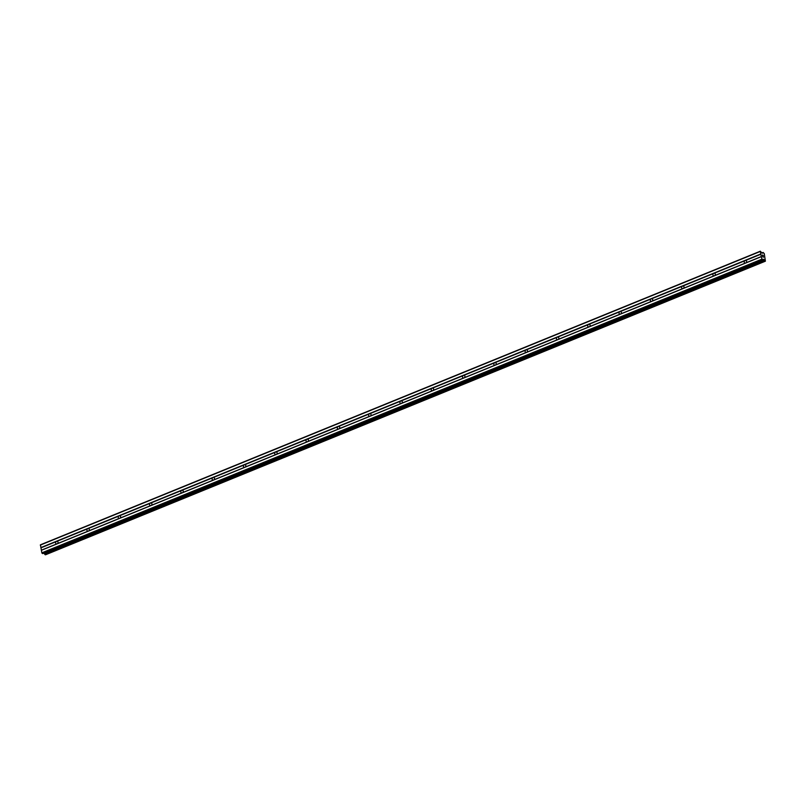 <?xml version="1.0" encoding="UTF-8"?>
<svg xmlns="http://www.w3.org/2000/svg" width="806" height="806" viewBox="0 0 806 806"><rect width="100%" height="100%" fill="white"/><g stroke="black" fill="none" stroke-linecap="round" stroke-linejoin="round"><path stroke-width="1.21" d="M745.671 260.429A1.4 1.159 113.9 0 1 746.134 262.756L745.167 263.149A1.4 1.159 113.9 0 1 744.704 260.822L760.834 254.243L760.34 251.2L761.902 252.923L762.637 253.235L763.111 252.429L764.3 253.668L765.388 261.194L763.151 259.179L762.688 259.995L762.043 259.734L760.834 254.243M714.368 273.194A1.4 1.159 113.9 0 1 714.831 275.521L713.864 275.914A1.4 1.159 113.9 0 1 713.401 273.587L744.704 260.822M683.065 285.959A1.4 1.159 113.9 0 1 683.528 288.286L682.561 288.679A1.4 1.159 113.9 0 1 682.098 286.352L713.401 273.587M651.772 298.724A1.4 1.159 113.9 0 1 652.235 301.051L651.268 301.444A1.4 1.159 113.9 0 1 650.805 299.117L682.098 286.352M620.469 311.489A1.4 1.159 113.9 0 1 620.932 313.816L619.965 314.209A1.4 1.159 113.9 0 1 619.502 311.882L650.805 299.117M589.166 324.254A1.4 1.159 113.9 0 1 589.629 326.581L588.662 326.984A1.4 1.159 113.9 0 1 588.199 324.647L619.502 311.882M557.863 337.019A1.4 1.159 113.9 0 1 558.336 339.346L557.369 339.749A1.4 1.159 113.9 0 1 556.896 337.412L588.199 324.647M526.57 349.784A1.4 1.159 113.9 0 1 527.033 352.111L526.066 352.514A1.4 1.159 113.9 0 1 525.603 350.177L556.896 337.412M495.267 362.549A1.4 1.159 113.9 0 1 495.73 364.876L494.763 365.279A1.4 1.159 113.9 0 1 494.3 362.942L525.603 350.177M463.964 375.314A1.4 1.159 113.9 0 1 464.437 377.651L463.47 378.044A1.4 1.159 113.9 0 1 462.997 375.707L494.3 362.942M432.671 388.079A1.4 1.159 113.9 0 1 433.134 390.416L432.167 390.809A1.4 1.159 113.9 0 1 431.704 388.472L462.997 375.707M401.368 400.844A1.4 1.159 113.9 0 1 401.831 403.181L400.864 403.574A1.4 1.159 113.9 0 1 400.401 401.237L431.704 388.472M370.065 413.609A1.4 1.159 113.9 0 1 370.538 415.946L369.571 416.339A1.4 1.159 113.9 0 1 369.098 414.002L400.401 401.237M338.772 426.374A1.4 1.159 113.9 0 1 339.235 428.711L338.268 429.104A1.4 1.159 113.9 0 1 337.805 426.767L369.098 414.002M307.469 439.139A1.4 1.159 113.9 0 1 307.932 441.476L306.965 441.869A1.4 1.159 113.9 0 1 306.502 439.532L337.805 426.767M276.166 451.904A1.4 1.159 113.9 0 1 276.639 454.241L275.672 454.634A1.4 1.159 113.9 0 1 275.199 452.297L306.502 439.532M244.873 464.669A1.4 1.159 113.9 0 1 245.336 467.006L244.369 467.399A1.4 1.159 113.9 0 1 243.906 465.062L275.199 452.297M213.57 477.434A1.4 1.159 113.9 0 1 214.033 479.772L213.066 480.164A1.4 1.159 113.9 0 1 212.603 477.837L243.906 465.062M182.267 490.199A1.4 1.159 113.9 0 1 182.74 492.537L181.773 492.929A1.4 1.159 113.9 0 1 181.3 490.602L212.603 477.837M150.974 502.964A1.4 1.159 113.9 0 1 151.437 505.302L150.47 505.694A1.4 1.159 113.9 0 1 150.007 503.367L181.3 490.602M119.671 515.729A1.4 1.159 113.9 0 1 120.134 518.067L119.167 518.46A1.4 1.159 113.9 0 1 118.704 516.132L150.007 503.367M88.368 528.504A1.4 1.159 113.9 0 1 88.841 530.832L87.864 531.225A1.4 1.159 113.9 0 1 87.401 528.897L118.704 516.132M57.014 543.879L56.571 543.99A1.4 1.159 113.9 0 1 56.108 541.662L57.075 541.269A1.4 1.159 113.9 0 1 57.538 543.597L57.014 543.879M760.34 251.2L40.451 544.806L41.841 552.835L42.789 553.601L762.637 259.985L42.728 553.591M43.977 553.118L45.519 554.78M763.141 255.462L763.332 256.197M762.456 255.159L762.597 255.875L762.456 255.159M762.597 255.875L762.385 255.039L763.171 255.391L762.385 255.039M763.534 257.195L762.718 256.751M57.075 541.269L87.401 528.897M40.804 547.627L760.703 254.021M40.935 547.848L56.108 541.662M57.538 543.597L87.864 531.225M88.841 530.832L119.167 518.46M120.134 518.067L150.47 505.694M151.437 505.302L181.773 492.929M182.74 492.537L213.066 480.164M214.033 479.772L244.369 467.399M245.336 467.006L275.672 454.634M276.639 454.241L306.965 441.869M307.932 441.476L338.268 429.104M339.235 428.711L369.571 416.339M370.538 415.946L400.864 403.574M401.831 403.181L432.167 390.809M433.134 390.416L463.47 378.044M464.437 377.651L494.763 365.279M495.73 364.876L526.066 352.514M527.033 352.111L557.369 339.749M558.336 339.346L588.662 326.984M589.629 326.581L619.965 314.209M620.932 313.816L651.268 301.444M652.235 301.051L682.561 288.679M683.528 288.286L713.864 275.914M714.831 275.521L745.167 263.149M746.134 262.756L761.297 256.57M40.3 545.098L760.199 251.492M42.154 553.339L762.043 259.734M41.841 552.835L761.741 259.23M41.338 550.307L761.237 256.701M41.398 550.176L56.571 543.99M761.972 252.953L763.05 252.52M761.902 252.923L763.05 252.449M45.458 554.8L765.347 261.194M44.924 554.568L764.823 260.963M44.804 554.387L764.703 260.781M44.32 553.631L764.219 260.026M44.27 553.561L764.159 259.955M44.028 553.178L763.927 259.572M762.728 259.955L763.846 259.492M761.882 252.913L763.081 252.429M45.489 554.8L765.388 261.194M42.789 553.601L762.688 259.995"/></g></svg>
